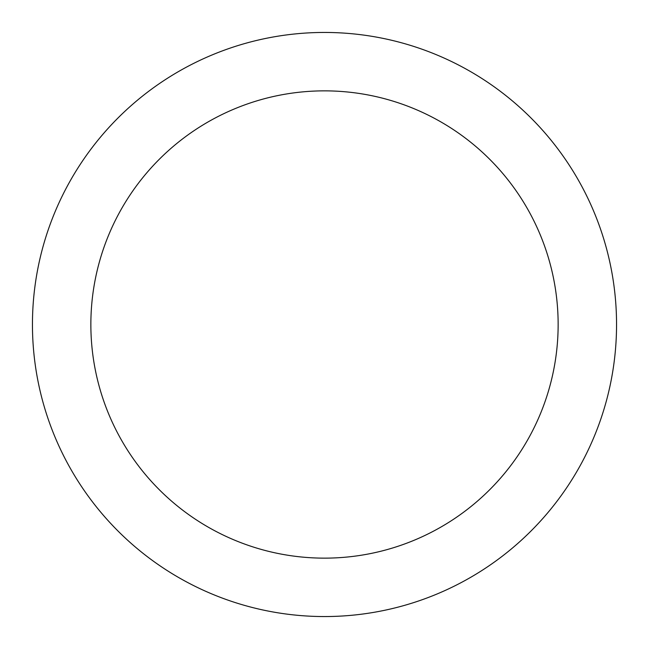 <?xml version="1.0" encoding="UTF-8"?>
<svg xmlns="http://www.w3.org/2000/svg" width="649" height="649" viewBox="0 0 649 649"><rect width="100%" height="100%" fill="white"/><g stroke="black" fill="none" stroke-linecap="round" stroke-linejoin="round"><path stroke-width="0.97" d="M558.14 324.5A233.64 233.64 0 0 0 324.5 90.86A233.64 233.64 0 0 0 90.86 324.5A233.64 233.64 0 0 0 324.5 558.14A233.64 233.64 0 0 0 558.14 324.5M616.55 324.5A292.05 292.05 0 0 0 324.5 32.45A292.05 292.05 0 0 0 32.45 324.5A292.05 292.05 0 0 0 324.5 616.55A292.05 292.05 0 0 0 616.55 324.5"/></g></svg>
